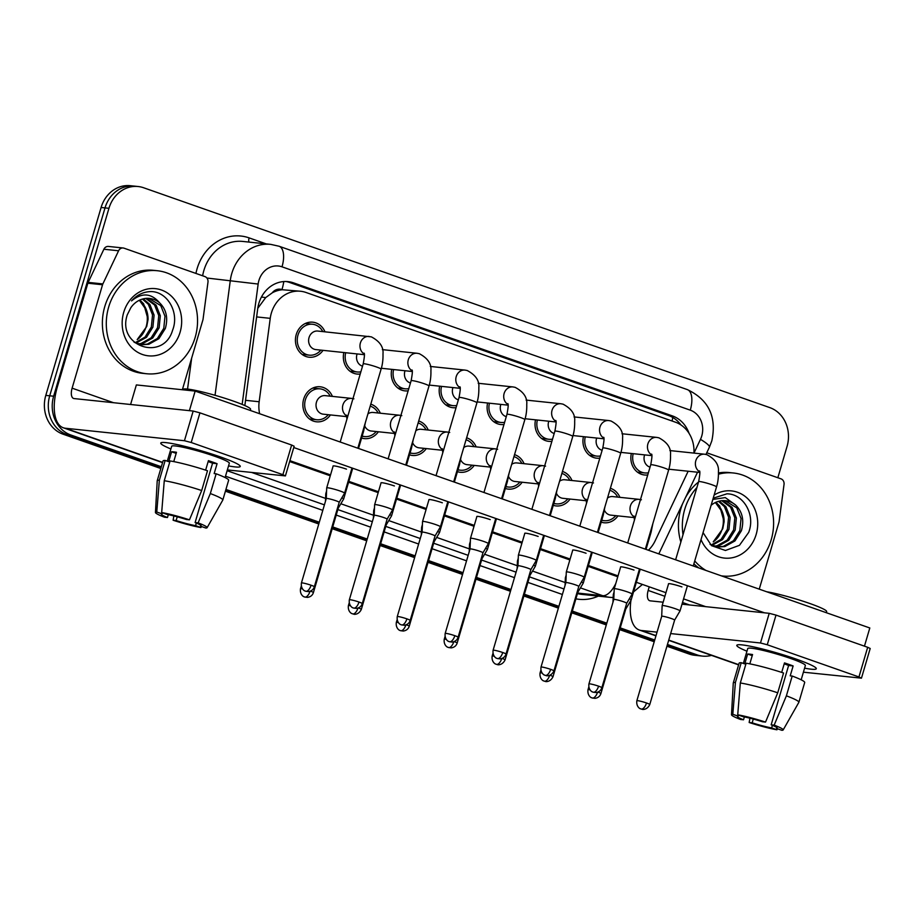 <?xml version="1.0" encoding="UTF-8"?>
<svg xmlns="http://www.w3.org/2000/svg" width="916" height="916" viewBox="0 0 916 916"><rect width="100%" height="100%" fill="white"/><g stroke="black" fill="none" stroke-linecap="round" stroke-linejoin="round"><path stroke-width="1.37" d="M330.458 414.937A17.61 15.492 -84 0 1 316.524 421.807A17.61 15.492 -84 0 1 303.665 399.136A17.61 15.492 -84 0 1 320.199 386.781A17.61 15.492 -84 0 1 332.405 396.399M378.377 431.757A17.61 15.492 -84 0 1 364.442 438.627A17.61 15.492 -84 0 1 361.591 438.02M426.295 448.588A17.61 15.492 -84 0 1 412.36 455.458A17.61 15.492 -84 0 1 409.509 454.84M474.213 465.408A17.61 15.492 -84 0 1 460.279 472.278A17.61 15.492 -84 0 1 457.428 471.671M522.131 482.24A17.61 15.492 -84 0 1 508.197 489.11A17.61 15.492 -84 0 1 505.346 488.491M570.05 499.06A17.61 15.492 -84 0 1 556.115 505.93A17.61 15.492 -84 0 1 553.264 505.323M617.968 515.88A17.61 15.492 -84 0 1 604.033 522.761A17.61 15.492 -84 0 1 601.182 522.143M323.039 350.347A17.61 15.492 -84 0 1 309.104 357.217A17.61 15.492 -84 0 1 296.234 334.546A17.61 15.492 -84 0 1 312.78 322.192A17.61 15.492 -84 0 1 324.985 331.81M360.228 374.003A17.61 15.492 -84 0 1 357.022 374.049A17.61 15.492 -84 0 1 343.844 352.534M408.147 390.834A17.61 15.492 -84 0 1 404.941 390.869A17.61 15.492 -84 0 1 391.762 369.354M456.065 407.654A17.61 15.492 -84 0 1 452.859 407.7A17.61 15.492 -84 0 1 439.68 386.186M503.983 424.474A17.61 15.492 -84 0 1 500.777 424.52A17.61 15.492 -84 0 1 487.598 403.006M551.901 441.306A17.61 15.492 -84 0 1 548.695 441.34A17.61 15.492 -84 0 1 535.516 419.837M599.82 458.126A17.61 15.492 -84 0 1 596.614 458.172A17.61 15.492 -84 0 1 583.435 436.657M647.738 474.957A17.61 15.492 -84 0 1 644.532 474.992A17.61 15.492 -84 0 1 631.353 453.477M272.235 292.834A31.075 27.331 -84 0 1 282.437 289.754L281.979 289.593A10.362 9.114 96 0 0 272.235 292.834L265.686 297.608L257.774 308.326M693.939 453.099A31.075 27.331 96 0 0 675.355 422.161L306.047 292.49A31.075 27.331 96 0 0 300.562 291.254L282.437 289.754M648.391 550.23A31.075 27.331 96 0 0 655.169 540.784L688.156 471.236M300.562 291.254A31.075 27.331 96 0 0 270.243 318.344L259.159 401.746A31.075 27.331 96 0 0 259.64 413.734M562.458 471.454A17.61 15.492 -84 0 1 571.996 480.522M514.54 454.634A17.61 15.492 -84 0 1 524.078 463.691M466.622 437.802A17.61 15.492 -84 0 1 476.16 446.871M418.704 420.982A17.61 15.492 -84 0 1 428.241 430.039M370.785 404.162A17.61 15.492 -84 0 1 380.323 413.219M610.377 488.285A17.61 15.492 -84 0 1 619.914 497.342M161.342 466.759L70.853 434.997A31.075 27.331 -84 0 1 53.643 396.216L108.947 208.31L105.019 207.898A31.075 27.331 -84 0 1 134.217 186.108A31.075 27.331 -84 0 0 105.019 207.898L49.716 395.804L105.019 207.898L101.103 207.485A31.075 27.331 -84 0 1 130.29 185.696L138.133 186.52A31.075 27.331 -84 0 1 143.629 187.757L769.841 407.631A31.075 27.331 -84 0 1 787.062 446.413L777.844 477.74M70.853 434.997L66.937 434.585A31.075 27.331 -84 0 1 49.716 395.804A31.075 27.331 -84 0 0 66.937 434.585L161.079 467.641L66.937 434.585L63.021 434.173A31.075 27.331 -84 0 1 45.8 395.391L101.103 207.485M711.503 655.375A31.075 27.331 -84 0 1 702.572 656.108A31.075 27.331 -84 0 1 697.076 654.871L693.16 654.459L667.192 645.345L693.16 654.459A31.075 27.331 -84 0 0 698.645 655.696A31.075 27.331 -84 0 1 693.16 654.459L689.233 654.047L666.928 646.215M654.471 640.879L619.972 628.765L654.471 640.879M606.552 624.048L572.053 611.934L606.552 624.048M558.634 607.228L524.135 595.114L558.634 607.228M510.716 590.396L476.217 578.294L510.716 590.396M462.798 573.576L428.299 561.462L462.798 573.576M414.879 556.756L380.38 544.642L414.879 556.756M366.961 539.925L332.462 527.811L366.961 539.925M319.043 523.105L225.668 490.312L319.043 523.105M702.572 656.108L694.729 655.284A31.075 27.331 -84 0 1 689.233 654.047M654.207 641.75L619.72 629.635M606.289 624.93L571.802 612.815M558.371 608.098L523.883 595.984M510.452 591.278L475.965 579.164M462.534 574.447L428.047 562.344M414.616 557.626L380.129 545.512M366.698 540.806L332.21 528.692M318.779 523.975L225.416 491.194M160.827 468.511L63.021 434.173M689.118 433.474A31.075 27.331 96 0 0 672.355 415.887L293.521 282.861A31.075 27.331 96 0 0 288.036 281.636A31.075 27.331 96 0 0 257.717 308.715L244.847 405.559M286.067 281.51A31.075 27.331 -84 0 1 289.605 282.46L668.44 415.475A31.075 27.331 -84 0 1 681 424.99M108.947 208.31A31.075 27.331 -84 0 1 138.133 186.52M697.076 654.871L667.443 644.463M654.722 639.998L620.235 627.884M606.804 623.178L572.317 611.064M558.886 606.346L524.399 594.244M510.968 589.526L476.48 577.412M463.049 572.706L428.562 560.592M415.131 555.875L380.644 543.76M367.213 539.055L332.726 526.94M319.295 522.223L225.931 489.442M644.624 454.874A9.32 8.198 96 0 0 644.463 455.366A9.32 8.198 96 0 0 650.039 467.126M663.287 605.579A9.32 0.905 -163.6 0 0 662.131 605.671A9.32 0.905 -163.6 0 0 662.131 605.694L661.696 616.308A6.733 0.653 -163.6 0 0 661.696 616.308A6.733 0.653 -163.6 0 1 662.543 616.228A6.733 0.653 -163.6 0 1 671.348 618.529A6.733 0.653 -163.6 0 1 674.623 620.098A6.733 0.653 -163.6 0 1 674.611 620.109L680.004 610.961A9.32 0.905 -163.6 0 0 680.015 610.938A9.32 0.905 -163.6 0 0 675.481 608.774A9.32 0.905 -163.6 0 0 663.287 605.579M633.185 453.672A15.538 13.671 96 0 0 644.75 472.931A15.538 13.671 96 0 0 648.379 472.77M617.716 497.113A15.538 13.671 96 0 0 609.793 490.266M634.284 516.922A9.32 8.198 96 0 1 630.426 505.895A9.32 8.198 96 0 1 639.185 499.357L612.724 496.587A9.32 8.198 96 0 0 607.514 498.018M613.983 594.518A9.32 0.905 -163.6 0 0 613.285 594.656A9.32 0.905 -163.6 0 0 613.273 594.679L614.086 591.908M601.766 520.162A15.538 13.671 96 0 0 604.251 520.7A15.538 13.671 96 0 0 615.77 515.651M604.423 510.269A9.32 8.198 96 0 0 610.777 515.135L634.387 517.609M640.215 569.18L631.17 599.911A9.32 0.905 -163.6 0 0 631.17 599.911A9.32 0.905 -163.6 0 0 629.349 598.789M597.919 692.072A6.733 0.653 -163.6 0 1 600.919 693.538L625.765 609.071A6.733 0.653 -163.6 0 0 625.765 609.071A6.733 0.653 -163.6 0 0 625.136 608.579M596.705 438.043A9.32 8.198 96 0 0 596.545 438.535A9.32 8.198 96 0 0 602.121 450.306M639.505 568.939L632.097 594.118A9.32 0.905 -163.6 0 0 632.097 594.118A9.32 0.905 -163.6 0 0 627.563 591.942A9.32 0.905 -163.6 0 0 615.369 588.748A9.32 0.905 -163.6 0 0 614.212 588.851A9.32 0.905 -163.6 0 0 614.212 588.873L620.682 566.867M601.846 687.733C600.953 690.469 598.972 692.072 595.915 692.542L593.156 692.187A6.733 3.137 109.3 0 0 593.499 692.256A6.733 3.137 -70.7 0 0 598.572 686.164A6.733 0.653 -163.6 0 1 601.846 687.733L626.704 603.278A6.733 0.653 -163.6 0 0 626.704 603.278A6.733 0.653 -163.6 0 0 623.43 601.709A6.733 0.653 -163.6 0 0 614.625 599.396A6.733 0.653 -163.6 0 0 613.789 599.476A6.733 0.653 -163.6 0 0 613.777 599.488L614.212 588.873M585.267 436.852A15.538 13.671 96 0 0 596.831 456.111A15.538 13.671 96 0 0 600.461 455.939M548.787 421.223A9.32 8.198 96 0 0 548.627 421.715A9.32 8.198 96 0 0 554.203 433.486M591.587 552.108L584.179 577.286A9.32 0.905 -163.6 0 0 584.179 577.286A9.32 0.905 -163.6 0 0 579.645 575.122A9.32 0.905 -163.6 0 0 567.451 571.928A9.32 0.905 -163.6 0 0 566.294 572.031A9.32 0.905 -163.6 0 0 566.294 572.053L572.763 550.047M553.928 670.901C551.077 676.97 545.592 675.745 546.612 675.687L545.238 675.355A6.733 3.137 109.3 0 0 545.581 675.435A6.733 3.137 -70.7 0 0 550.653 669.344A6.733 0.653 -163.6 0 1 553.928 670.901L578.786 586.446A6.733 0.653 -163.6 0 0 578.786 586.446A6.733 0.653 -163.6 0 0 575.511 584.877A6.733 0.653 -163.6 0 0 566.706 582.576A6.733 0.653 -163.6 0 0 565.87 582.645A6.733 0.653 -163.6 0 0 565.859 582.668M537.349 420.02A15.538 13.671 96 0 0 548.913 439.279A15.538 13.671 96 0 0 552.543 439.119M500.869 404.403A9.32 8.198 96 0 0 500.709 404.895A9.32 8.198 96 0 0 506.285 416.654M543.669 535.288L536.261 560.466A9.32 0.905 -163.6 0 0 536.261 560.466A9.32 0.905 -163.6 0 0 531.727 558.291A9.32 0.905 -163.6 0 0 519.532 555.096A9.32 0.905 -163.6 0 0 518.376 555.199A9.32 0.905 -163.6 0 0 518.376 555.222L524.845 533.215M506.01 654.081C505.117 656.818 503.136 658.421 500.079 658.89L497.319 658.535A6.733 3.137 109.3 0 0 497.663 658.604A6.733 3.137 -70.7 0 0 502.735 652.513A6.733 0.653 -163.6 0 1 506.01 654.081L530.868 569.626A6.733 0.653 -163.6 0 0 530.868 569.626A6.733 0.653 -163.6 0 0 527.593 568.057A6.733 0.653 -163.6 0 0 518.788 565.745A6.733 0.653 -163.6 0 0 517.952 565.825A6.733 0.653 -163.6 0 0 517.941 565.836M489.43 403.2A15.538 13.671 96 0 0 500.995 422.459A15.538 13.671 96 0 0 504.624 422.287M452.951 387.571A9.32 8.198 96 0 0 452.79 388.063A9.32 8.198 96 0 0 458.366 399.834M495.751 518.456L488.343 543.646A9.32 0.905 -163.6 0 0 488.343 543.646A9.32 0.905 -163.6 0 0 483.808 541.471A9.32 0.905 -163.6 0 0 471.614 538.276A9.32 0.905 -163.6 0 0 470.458 538.379A9.32 0.905 -163.6 0 0 470.458 538.402L476.927 516.395M458.092 637.261C457.199 639.998 455.218 641.601 452.16 642.07L449.401 641.704A6.733 3.137 109.3 0 0 449.745 641.784A6.733 3.137 -70.7 0 0 454.817 635.693A6.733 0.653 -163.6 0 1 458.092 637.261L482.95 552.795A6.733 0.653 -163.6 0 0 482.95 552.795A6.733 0.653 -163.6 0 0 479.675 551.237A6.733 0.653 -163.6 0 0 470.87 548.924A6.733 0.653 -163.6 0 0 470.034 548.993A6.733 0.653 -163.6 0 0 470.022 549.016L470.458 538.402M441.512 386.38A15.538 13.671 96 0 0 453.077 405.639A15.538 13.671 96 0 0 456.706 405.467M569.798 480.282A15.538 13.671 96 0 0 561.874 473.435M586.366 500.102A9.32 8.198 96 0 1 582.507 489.075A9.32 8.198 96 0 1 591.267 482.537L564.806 479.766A9.32 8.198 96 0 0 559.596 481.198M566.065 577.687A9.32 0.905 -163.6 0 0 565.367 577.824A9.32 0.905 -163.6 0 0 565.355 577.847L566.168 575.088M553.848 503.342A15.538 13.671 96 0 0 556.333 503.869A15.538 13.671 96 0 0 567.863 498.831M556.504 493.449A9.32 8.198 96 0 0 562.859 498.304L586.469 500.777M592.297 552.359L583.252 583.091A9.32 0.905 -163.6 0 0 583.252 583.091A9.32 0.905 -163.6 0 0 581.431 581.969M550.001 675.241A6.733 0.653 -163.6 0 1 553.001 676.706L577.847 592.251A6.733 0.653 -163.6 0 0 577.847 592.251A6.733 0.653 -163.6 0 0 577.217 591.747M521.88 463.462A15.538 13.671 96 0 0 513.956 456.615M538.448 483.282A9.32 8.198 96 0 1 534.589 472.255A9.32 8.198 96 0 1 543.348 465.717L516.887 462.935A9.32 8.198 96 0 0 511.678 464.366M518.147 560.867A9.32 0.905 -163.6 0 0 517.448 561.004A9.32 0.905 -163.6 0 0 517.437 561.027L517.139 568.584M505.93 486.51A15.538 13.671 96 0 0 508.414 487.049A15.538 13.671 96 0 0 519.945 482.011M508.586 476.618A9.32 8.198 96 0 0 514.941 481.484L538.551 483.957M544.379 535.528L535.333 566.271A9.32 0.905 -163.6 0 0 535.333 566.271A9.32 0.905 -163.6 0 0 533.513 565.138M502.082 658.421A6.733 0.653 -163.6 0 1 505.082 659.886L529.929 575.431A6.733 0.653 -163.6 0 0 529.929 575.431A6.733 0.653 -163.6 0 0 529.311 574.927M473.961 446.642A15.538 13.671 96 0 0 466.038 439.783M490.529 466.45A9.32 8.198 96 0 1 486.671 455.424A9.32 8.198 96 0 1 495.43 448.886L468.969 446.115A9.32 8.198 96 0 0 463.759 447.546M470.229 544.047A9.32 0.905 -163.6 0 0 469.53 544.173A9.32 0.905 -163.6 0 0 469.519 544.196L469.221 551.753M458.011 469.69A15.538 13.671 96 0 0 460.496 470.217A15.538 13.671 96 0 0 472.026 465.179M460.668 459.798A9.32 8.198 96 0 0 467.023 464.652L490.632 467.137M454.164 641.589A6.733 0.653 -163.6 0 1 457.164 643.055L482.022 558.6A6.733 0.653 -163.6 0 1 482.011 558.611L487.404 549.463A9.32 0.905 -163.6 0 0 487.415 549.44A9.32 0.905 -163.6 0 0 485.595 548.318M482.022 558.6A6.733 0.653 -163.6 0 0 481.392 558.107M683.015 534.704A51.788 45.56 -84 0 1 684.733 509.307A51.788 45.56 -84 0 1 696.881 487.587M718.487 474.202A51.788 45.56 -84 0 1 733.384 472.988A51.788 45.56 -84 0 1 771.226 539.684A51.788 45.56 -84 0 1 722.575 576.004A51.788 45.56 -84 0 1 721.396 575.866M680.863 542.043A51.788 45.56 -84 0 1 680.806 508.907A51.788 45.56 -84 0 1 682.66 503.582M685.5 497.606A51.788 45.56 -84 0 1 698.53 481.999M718.476 472.931A51.788 45.56 -84 0 1 729.457 472.576L733.384 472.988M715.419 502.506A23.415 20.599 -84 0 1 724.109 521.754L722.77 528.772L713.232 541.871C717.457 538.894 720.468 534.555 722.255 528.864C724.029 522.418 723.663 516.292 721.144 510.498L715.785 503.09M717.285 546.909L723.342 546.383L733.418 540.761L739.853 530.559L741.044 518.513L736.808 507.876L725.003 500.651M710.072 544.402L718.064 547.001L724.888 546.543L734.976 540.921L741.41 530.719C744.33 520.196 742.372 511.609 735.548 504.979L725.289 497.594L712.831 499.449M714.217 546.211L717.113 545.73L727.201 540.108L733.624 529.906L734.815 517.861L730.59 507.224L721.762 500.686M714.984 546.428L718.671 545.89L728.758 540.268L735.182 530.066L736.372 518.021L732.136 507.384L722.587 500.628M711.182 544.997L721.098 539.341L727.407 529.253L728.598 517.208L724.361 506.571L718.465 501.338M711.938 545.352L722.529 539.616L728.964 529.414L730.144 517.368L725.919 506.731L719.3 501.109M724.109 521.754L719.701 506.079L715.946 502.266M714.114 495.075A33.778 29.713 -84 0 1 747.273 498.235A33.778 29.713 -84 0 1 756.181 534.394A33.778 29.713 -84 0 1 729.651 558.119A33.778 29.713 -84 0 1 701.015 539.581M703.064 532.608L711.537 545.673L725.449 550.482L739.452 545.329L748.67 532.425C755.734 514.586 743.254 493.678 726.88 493.839L713.198 498.201M711.102 505.311A23.415 20.599 -84 0 1 725.518 500.697A23.415 20.599 -84 0 1 735.548 504.979M698.839 567.943A51.788 45.56 -84 0 1 693.893 563.798M705.915 570.428A51.788 45.56 -84 0 1 694.74 560.924M108.672 307.055A51.788 45.56 -84 0 1 157.323 270.724A51.788 45.56 -84 0 1 195.165 337.42A51.788 45.56 -84 0 1 146.526 373.739A51.788 45.56 -84 0 1 108.672 307.055M146.526 373.739L142.598 373.339A51.788 45.56 -84 0 1 104.756 306.642A51.788 45.56 -84 0 1 153.407 270.312L157.323 270.724M139.369 300.242A23.415 20.599 -84 0 1 148.049 319.489L146.72 326.508L137.182 339.618C141.407 336.63 144.407 332.29 146.205 326.6C147.98 320.153 147.602 314.028 145.083 308.245L139.736 300.826M141.236 344.645L147.281 344.118L157.369 338.496L163.792 328.294L164.983 316.249L160.758 305.612L148.942 298.387M134.011 342.137L142.014 344.737L148.839 344.279L158.926 338.668L165.349 328.455C168.269 317.932 166.323 309.356 159.499 302.727C151.209 293.051 141.888 292.444 131.538 300.895C136.931 294.906 143.354 291.792 150.819 291.574C167.193 291.414 179.685 312.333 172.609 330.172C163.54 361.957 116.447 346.534 127.313 314.749L130.805 307.765A23.415 20.599 -84 0 1 149.468 298.433A23.415 20.599 -84 0 1 159.499 302.727M138.156 343.947L141.064 343.466L151.14 337.844L157.575 327.642L158.766 315.596L154.529 304.959L145.713 298.433M138.923 344.164L142.621 343.626L152.697 338.015L159.132 327.802L160.311 315.768L156.086 305.12L146.526 298.364M135.133 342.733L145.049 337.077L151.346 326.989L152.537 314.944L148.312 304.307L142.415 299.074M135.889 343.088L146.48 337.363L152.903 327.149L154.094 315.115L149.869 304.467L143.251 298.856M148.049 319.489L143.64 303.814L139.896 300.001M180.12 332.142A33.778 29.713 -84 0 1 142.427 354.481A33.778 29.713 -84 0 1 123.717 312.333A33.778 29.713 -84 0 1 161.411 289.994A33.778 29.713 -84 0 1 180.12 332.142M796.153 659.085A41.438 4.03 16.4 0 1 815.916 667.901A41.438 4.03 16.4 0 1 804.592 668.176A41.438 4.03 16.4 0 0 816.305 668.726A41.438 4.03 16.4 0 0 796.153 659.085A41.438 4.03 16.4 0 0 737.575 644.841A41.438 4.03 16.4 0 0 746.952 651.207A41.438 4.03 16.4 0 1 736.808 645.333A41.438 4.03 16.4 0 1 796.153 659.085M706.751 452.779L780.982 478.839A5.175 4.557 96 0 1 784.039 484.427L779.127 521.364A5.175 4.557 96 0 1 778.943 522.246L759.25 589.16M630.964 600.266A41.438 19.293 -70.7 0 0 639.345 630.036A41.438 19.293 -70.7 0 0 641.429 630.506L657.035 632.143M803.401 672.195L861.464 678.161L858.945 676.958L867.681 647.291L870.2 648.494L861.464 678.161M767.264 644.761L760.486 642.986L769.222 613.319L776.001 615.094L767.264 644.761L858.945 676.958M670.661 633.574L760.486 642.986M776.001 615.094L867.681 647.291M769.222 613.319L682.008 604.171M663.15 602.201L650.154 600.839A10.362 4.82 109.3 0 1 649.639 600.713A10.362 4.82 109.3 0 1 648.173 590.431L649.226 586.824M658.913 553.928L659.119 553.23M220.103 456.821A41.438 4.03 16.4 0 1 239.866 465.637A41.438 4.03 16.4 0 1 228.531 465.912A41.438 4.03 16.4 0 0 240.244 466.462A41.438 4.03 16.4 0 0 220.103 456.821A41.438 4.03 16.4 0 0 161.514 442.588A41.438 4.03 16.4 0 0 170.903 448.955A41.438 4.03 16.4 0 1 160.758 443.069A41.438 4.03 16.4 0 1 220.103 456.821M102.867 283.926A5.175 4.557 96 0 0 102.546 284.762L87.856 283.216A5.175 4.557 -84 0 1 88.165 282.38L102.867 283.926L118.588 250.778A5.175 4.557 96 0 1 123.133 247.984A5.175 4.557 96 0 1 124.049 248.19L204.921 276.586A5.175 4.557 96 0 1 207.978 282.162L203.066 319.111A5.175 4.557 96 0 1 202.883 319.993L182.353 389.747M87.856 283.216L57.41 386.632A41.438 19.293 -70.7 0 0 63.284 427.772A41.438 19.293 -70.7 0 0 65.368 428.241L184.437 440.733L193.173 411.055L74.104 398.575A10.362 4.82 109.3 0 1 73.578 398.46A10.362 4.82 109.3 0 1 72.112 388.166L102.546 284.762M88.165 282.38L103.886 249.232A5.175 4.557 -84 0 1 108.431 246.438L123.133 247.984M227.351 469.931L285.414 475.908L282.895 474.694L291.632 445.027L294.15 446.229L285.414 475.908M193.173 411.055L199.94 412.841L191.215 442.508L282.895 474.694M191.215 442.508L184.437 440.733M199.94 412.841L291.632 445.027M333.103 466.164A9.32 0.905 16.4 0 1 333.046 466.015A9.32 0.905 16.4 0 1 346.397 469.106A9.32 0.905 16.4 0 1 346.488 469.141M381.022 482.984A9.32 0.905 16.4 0 1 380.964 482.835A9.32 0.905 16.4 0 1 394.315 485.938A9.32 0.905 16.4 0 1 394.407 485.961M476.858 516.635A9.32 0.905 16.4 0 1 476.801 516.487A9.32 0.905 16.4 0 1 490.152 519.59A9.32 0.905 16.4 0 1 490.243 519.612M524.776 533.467A9.32 0.905 16.4 0 1 524.719 533.318A9.32 0.905 16.4 0 1 538.07 536.41A9.32 0.905 16.4 0 1 538.161 536.444M572.695 550.287A9.32 0.905 16.4 0 1 572.637 550.138A9.32 0.905 16.4 0 1 585.988 553.23A9.32 0.905 16.4 0 1 586.08 553.264M620.613 567.107A9.32 0.905 16.4 0 1 620.556 566.958A9.32 0.905 16.4 0 1 633.906 570.061A9.32 0.905 16.4 0 1 633.998 570.084M428.94 499.815A9.32 0.905 16.4 0 1 428.883 499.667A9.32 0.905 16.4 0 1 442.233 502.758A9.32 0.905 16.4 0 1 442.325 502.792M668.531 583.939A9.32 0.905 16.4 0 1 668.474 583.79A9.32 0.905 16.4 0 1 681.825 586.881A9.32 0.905 16.4 0 1 681.916 586.916M130.587 404.494L136.358 384.926L195.154 391.086L869.811 627.975L864.452 646.158M293.761 447.535L764.517 612.827M705.721 606.667L683.565 598.881M665.943 592.698L636.345 582.301M618.025 575.878L588.427 565.481M570.107 559.046L540.509 548.65M522.2 542.226L492.59 531.83M474.282 525.395L444.672 515.01M426.364 508.575L396.754 498.178M378.445 491.743L348.836 481.358M330.527 474.923L289.903 460.656M195.154 391.086L189.394 410.666M784.199 663.848A20.713 2.015 -163.6 0 1 784.611 663.986A20.713 2.015 -163.6 0 1 788.619 665.474L771.158 724.819A20.713 2.015 16.4 0 1 777.215 728.151A20.713 2.015 16.4 0 1 776.539 728.438L776.802 727.544M772.406 725.323L771.65 727.922A20.713 2.015 16.4 0 1 752.185 722.827L753.284 719.06M781.692 672.401L784.485 662.909A30.033 2.92 16.4 0 1 789.019 664.455A30.033 2.92 16.4 0 1 793.13 665.943L790.222 675.836L792.203 676.042A34.178 3.321 16.4 0 1 804.695 682.5L798.867 702.286A34.178 3.321 16.4 0 1 798.844 702.354L783.157 729.96A26.93 2.622 16.4 0 1 781.863 730.304L776.539 728.438M743.357 663.436L747.742 648.551A30.033 2.92 16.4 0 1 790.76 658.524A30.033 2.92 16.4 0 1 805.37 665.508L801.168 679.809M749.815 663.86L752.551 654.539A30.033 2.92 16.4 0 0 747.651 654.035L744.742 663.917L741.239 662.692L735.411 682.466L732.823 714.297L738.147 716.163L738.468 715.064M766.681 591.759A35.22 3.424 16.4 0 1 809.515 603.392A35.22 3.424 16.4 0 1 826.644 611.59L826.312 612.701M744.376 716.93L743.529 719.781L740.517 719.472A26.93 2.622 16.4 0 1 731.495 714.755L733.269 683.061A34.178 3.321 16.4 0 1 733.281 682.981L739.109 663.195A34.178 3.321 16.4 0 1 741.239 662.692M746.139 663.207A34.178 3.321 16.4 0 1 783.558 673.008L777.73 692.794L765.524 722.094L762.513 721.774A20.713 2.015 16.4 0 0 743.048 716.678L737.723 714.812L740.311 682.981L746.139 663.207M733.281 682.981A34.178 3.321 16.4 0 1 735.411 682.466M740.311 682.981A34.178 3.321 16.4 0 1 777.73 692.794M749.918 718.19L749.162 722.506L752.185 722.827M771.65 727.922L776.963 729.789L777.512 728.781M776.963 729.789A26.93 2.622 16.4 0 1 749.162 722.506M731.495 714.755A26.93 2.622 16.4 0 1 732.823 714.297M737.723 714.812A26.93 2.622 16.4 0 1 765.524 722.094M743.529 719.781A20.713 2.015 16.4 0 1 737.472 716.449A20.713 2.015 16.4 0 1 738.147 716.163M771.158 724.819L774.169 725.128L786.386 695.828L792.203 676.042M786.386 695.828A34.178 3.321 16.4 0 1 798.867 702.286M774.169 725.128A26.93 2.622 16.4 0 1 783.157 729.96M788.619 665.474L793.13 665.943M747.651 654.035L752.231 655.638M208.15 461.584A20.713 2.015 -163.6 0 1 208.55 461.733A20.713 2.015 -163.6 0 1 212.569 463.21L195.108 522.555A20.713 2.015 16.4 0 1 201.165 525.887A20.713 2.015 16.4 0 1 200.489 526.173L200.753 525.28M196.356 523.059L195.589 525.658A20.713 2.015 16.4 0 1 176.124 520.563L177.235 516.807M205.631 470.137L208.424 460.645A30.033 2.92 16.4 0 1 212.959 462.191A30.033 2.92 16.4 0 1 217.081 463.691L214.161 473.572L216.153 473.79A34.178 3.321 16.4 0 1 228.634 480.247L222.817 500.022A34.178 3.321 16.4 0 1 222.783 500.09L207.096 527.696A26.93 2.622 16.4 0 1 205.814 528.04L200.489 526.173M167.307 461.172L171.681 446.287A30.033 2.92 16.4 0 1 214.71 456.26A30.033 2.92 16.4 0 1 229.321 463.244L225.107 477.545M173.754 461.595L176.49 452.286A30.033 2.92 16.4 0 0 171.601 451.771L168.681 461.664L165.178 460.427L159.361 480.202L156.773 512.033L162.086 513.899L162.407 512.811M182.902 389.804L183.017 389.437A35.22 3.424 16.4 0 1 233.454 401.128A35.22 3.424 16.4 0 1 250.583 409.326L250.263 410.437M168.315 514.666L167.479 517.529L164.468 517.208A26.93 2.622 16.4 0 1 155.445 512.491L157.22 480.797A34.178 3.321 16.4 0 1 157.231 480.717L163.048 460.943A34.178 3.321 16.4 0 1 165.178 460.427M170.078 460.943A34.178 3.321 16.4 0 1 207.497 470.744L201.68 490.529L189.463 519.83L186.452 519.521A20.713 2.015 16.4 0 0 166.987 514.414L161.674 512.548L164.262 480.717L170.078 460.943M157.231 480.717A34.178 3.321 16.4 0 1 159.361 480.202M164.262 480.717A34.178 3.321 16.4 0 1 201.68 490.529M173.868 515.926L173.113 520.242L176.124 520.563M195.589 525.658L200.913 527.536L201.463 526.517M200.913 527.536A26.93 2.622 16.4 0 1 173.113 520.242M155.445 512.491A26.93 2.622 16.4 0 1 156.773 512.033M161.674 512.548A26.93 2.622 16.4 0 1 189.463 519.83M167.479 517.529A20.713 2.015 16.4 0 1 161.411 514.185A20.713 2.015 16.4 0 1 162.086 513.899M195.108 522.555L198.119 522.864L210.325 493.564L216.153 473.79M210.325 493.564A34.178 3.321 16.4 0 1 222.817 500.022M198.119 522.864A26.93 2.622 16.4 0 1 207.096 527.696M212.569 463.21L217.081 463.691M171.601 451.771L176.17 453.374M405.032 370.751A9.32 8.198 96 0 0 404.872 371.243A9.32 8.198 96 0 0 410.448 383.002M447.832 501.636L440.424 526.815A9.32 0.905 -163.6 0 0 440.424 526.815A9.32 0.905 -163.6 0 0 435.89 524.65A9.32 0.905 -163.6 0 0 423.696 521.456A9.32 0.905 -163.6 0 0 422.539 521.548A9.32 0.905 -163.6 0 0 422.539 521.57L429.009 499.564M410.173 620.43C409.28 623.178 407.299 624.781 404.242 625.239L401.483 624.884A6.733 3.137 109.3 0 0 401.826 624.964A6.733 3.137 -70.7 0 0 406.899 618.861A6.733 0.653 -163.6 0 1 410.173 620.43L435.031 535.975A6.733 0.653 -163.6 0 0 435.031 535.975A6.733 0.653 -163.6 0 0 431.757 534.406A6.733 0.653 -163.6 0 0 422.952 532.104A6.733 0.653 -163.6 0 0 422.116 532.173A6.733 0.653 -163.6 0 0 422.104 532.185L422.539 521.57M393.594 369.549A15.538 13.671 96 0 0 405.158 388.808A15.538 13.671 96 0 0 408.788 388.636M357.114 353.92A9.32 8.198 96 0 0 356.954 354.412A9.32 8.198 96 0 0 362.53 366.182M375.778 504.624A9.32 0.905 -163.6 0 0 374.621 504.727A9.32 0.905 -163.6 0 0 374.621 504.75L374.197 515.353A6.733 0.653 -163.6 0 0 374.186 515.365A6.733 0.653 -163.6 0 1 375.033 515.273A6.733 0.653 -163.6 0 1 383.838 517.586A6.733 0.653 -163.6 0 1 387.113 519.154A6.733 0.653 -163.6 0 0 387.113 519.154L392.495 510.006A9.32 0.905 -163.6 0 0 392.506 509.994A9.32 0.905 -163.6 0 0 387.972 507.819A9.32 0.905 -163.6 0 0 375.778 504.624M345.675 352.729A15.538 13.671 96 0 0 357.24 371.988A15.538 13.671 96 0 0 360.87 371.816M322.787 331.581A15.538 13.671 96 0 0 312.562 324.253A15.538 13.671 96 0 0 297.963 335.153A15.538 13.671 96 0 0 309.322 355.156A15.538 13.671 96 0 0 320.84 350.118M364.007 353.152C364.797 353.267 364.522 356.851 363.205 363.881A9.32 0.905 -163.6 0 1 376.064 366.812A9.32 0.905 -163.6 0 1 376.556 366.984A9.32 0.905 -163.6 0 1 381.09 369.148C381.182 368.667 383.254 363.24 382.991 353.92C383.667 347.027 379.785 341.336 371.358 336.859L317.795 331.054A9.32 8.198 96 0 0 309.035 337.592A9.32 8.198 96 0 0 315.848 349.591L364.339 354.687M327.859 487.804A9.32 0.905 -163.6 0 0 326.703 487.907A9.32 0.905 -163.6 0 0 326.703 487.919L326.279 498.533A6.733 0.653 -163.6 0 0 326.279 498.544A6.733 0.653 -163.6 0 1 327.115 498.453A6.733 0.653 -163.6 0 1 335.92 500.754A6.733 0.653 -163.6 0 1 339.195 502.323A6.733 0.653 -163.6 0 0 339.195 502.323L344.576 493.186A9.32 0.905 -163.6 0 0 344.588 493.163A9.32 0.905 -163.6 0 0 340.054 490.999A9.32 0.905 -163.6 0 0 327.859 487.804M426.043 429.81A15.538 13.671 96 0 0 418.12 422.963M442.611 449.63A9.32 8.198 96 0 1 438.753 438.604A9.32 8.198 96 0 1 447.512 432.066L421.051 429.283A9.32 8.198 96 0 0 415.841 430.715M422.31 527.215A9.32 0.905 -163.6 0 0 421.612 527.353A9.32 0.905 -163.6 0 0 421.6 527.376L421.303 534.933M410.093 452.87A15.538 13.671 96 0 0 412.578 453.397A15.538 13.671 96 0 0 424.108 448.359M412.75 442.966A9.32 8.198 96 0 0 419.104 447.832L442.714 450.306M434.092 541.78L439.485 532.643A9.32 0.905 -163.6 0 0 439.497 532.62A9.32 0.905 -163.6 0 0 437.676 531.486M434.092 541.791A6.733 0.653 -163.6 0 0 434.104 541.78A6.733 0.653 -163.6 0 0 433.474 541.276M378.125 412.99A15.538 13.671 96 0 0 370.201 406.143M394.693 432.799A9.32 8.198 96 0 1 390.834 421.772A9.32 8.198 96 0 1 399.594 415.234L373.133 412.463A9.32 8.198 96 0 0 367.923 413.895M374.392 510.395A9.32 0.905 -163.6 0 0 373.694 510.533A9.32 0.905 -163.6 0 0 373.682 510.555L374.495 507.785M362.175 436.039A15.538 13.671 96 0 0 364.66 436.577A15.538 13.671 96 0 0 376.19 431.528M364.831 426.146A9.32 8.198 96 0 0 371.186 431.012L394.796 433.486M358.328 607.938A6.733 0.653 -163.6 0 1 361.328 609.415L386.186 524.948A6.733 0.653 -163.6 0 1 386.174 524.971L391.567 515.811A9.32 0.905 -163.6 0 0 391.579 515.788A9.32 0.905 -163.6 0 0 389.758 514.666M386.186 524.948A6.733 0.653 -163.6 0 0 385.556 524.456M330.207 396.159A15.538 13.671 96 0 0 319.982 388.842A15.538 13.671 96 0 0 305.394 399.742A15.538 13.671 96 0 0 316.741 419.746A15.538 13.671 96 0 0 328.272 414.708M346.775 415.978A9.32 8.198 96 0 1 342.916 404.952A9.32 8.198 96 0 1 351.675 398.414L325.214 395.643A9.32 8.198 96 0 0 316.455 402.181A9.32 8.198 96 0 0 323.268 414.181L346.878 416.654M326.474 493.564A9.32 0.905 -163.6 0 0 325.775 493.701A9.32 0.905 -163.6 0 0 325.764 493.724L326.577 490.965M352.706 468.236L343.66 498.968A9.32 0.905 -163.6 0 0 343.66 498.968A9.32 0.905 -163.6 0 0 341.84 497.835M343.649 498.991L338.256 508.14A6.733 0.653 -163.6 0 0 338.267 508.128A6.733 0.653 -163.6 0 0 337.638 507.624M261.449 297.024L265.686 297.608M672.104 421.017A31.075 14.473 -70.7 0 0 672.722 417.456M281.979 289.593A31.075 14.473 -70.7 0 0 283.788 281.555M245.545 400.315L259.159 401.746M256.629 316.913L270.243 318.344M45.8 395.391L53.643 396.216M668.44 415.475L672.355 415.887M693.962 453.099L700.477 439.359A20.713 18.228 96 0 0 701.748 436.016A20.713 18.228 96 0 0 690.275 410.162L282.014 266.819A20.713 18.228 96 0 0 258.896 280.525A20.713 18.228 96 0 0 258.152 284.052L242.156 404.414M700.477 439.359A20.713 3.664 25.4 0 1 709.396 447.214L711.824 440.848C716.873 416.837 708.709 399.754 687.332 389.598A20.713 9.641 109.3 0 1 690.275 410.162M215.042 395.311L230.305 280.479A41.438 36.445 -84 0 1 231.794 273.426A41.438 36.445 -84 0 1 270.712 244.366L242.786 241.435A41.438 36.445 96 0 0 203.867 270.495A41.438 36.445 96 0 0 202.642 275.785M206.913 278.029L258.152 284.052M195.944 273.426A46.613 41.002 -84 0 1 249.118 237.885L266.235 243.896M598.308 596.121A46.613 41.002 -84 0 1 575.912 598.835M562.378 594.484L527.891 582.37M514.46 577.653L479.973 565.55M466.542 560.832L432.054 548.718M418.623 544.012L384.136 531.898M370.705 527.181L336.218 515.078M322.787 510.361L225.508 476.205M577.458 593.591A41.438 36.445 96 0 0 582.072 594.415L609.999 597.347A41.438 36.445 -84 0 1 602.682 595.698L577.618 593.064M191.662 358.099L187.551 389.071M615.781 583.515A20.713 9.641 109.3 0 1 602.682 595.698L580.423 587.877M565.172 582.53L532.505 571.057M517.254 565.699L484.587 554.237M469.335 548.879L436.669 537.406M421.417 532.047L388.75 520.586M373.499 515.227L340.844 503.754M325.581 498.407L251.82 472.507M227.122 470.71L324.413 504.865M337.832 509.582L372.331 521.696M385.75 526.402L420.249 538.516M433.669 543.234L468.168 555.336M481.587 560.054L516.086 572.168M529.505 576.885L564.004 588.988M289.639 461.55L330.264 475.805M348.584 482.24L378.182 492.636M396.502 499.071L426.1 509.456M444.42 515.891L474.019 526.288M492.339 532.711L521.937 543.108M540.257 549.543L569.855 559.928M588.175 566.363L617.773 576.759M249.118 237.885A5.175 2.416 -70.7 0 0 248.98 242.087M687.332 389.598L279.082 246.244A20.713 9.641 109.3 0 1 282.014 266.819M289.605 282.46L293.521 282.861M646.49 702.984A6.733 3.137 -70.7 0 1 641.418 709.087A6.733 3.137 109.3 0 1 641.074 709.007L642.448 709.339C641.429 709.385 646.914 710.621 649.765 704.553A6.733 0.653 -163.6 0 0 646.49 702.984A6.733 0.653 -163.6 0 0 636.849 700.751L661.707 616.296M669.882 450.569L704.564 454.21A9.32 8.198 96 0 0 695.805 460.748A9.32 8.198 96 0 0 699.664 471.774M704.564 454.21L706.786 454.634C715.213 459.111 719.083 464.801 718.419 471.694C718.682 481.015 716.61 486.442 716.518 486.923A9.32 0.905 -163.6 0 0 711.984 484.759A9.32 0.905 -163.6 0 0 711.48 484.575A9.32 0.905 -163.6 0 0 698.633 481.656C699.95 474.614 700.213 471.042 699.435 470.927M597.564 692.198A6.733 3.137 -70.7 0 1 592.56 698.061A6.733 3.137 109.3 0 1 592.228 697.981L594.988 698.347C598.045 697.878 600.014 696.274 600.919 693.538M652.868 523.551L651.127 532.07A9.32 0.905 -163.6 0 0 650.52 531.52M589.973 689.84A6.733 0.653 -163.6 0 0 587.992 689.737L588.77 687.092M621.964 433.749L656.646 437.39A9.32 8.198 96 0 0 647.887 443.928A9.32 8.198 96 0 0 651.745 454.954M656.646 437.39L658.867 437.802C667.295 442.291 671.165 447.97 670.501 454.863C670.764 464.194 668.691 469.61 668.6 470.103A9.32 0.905 -163.6 0 0 664.066 467.927A9.32 0.905 -163.6 0 0 663.562 467.755A9.32 0.905 -163.6 0 0 650.715 464.836C652.032 457.794 652.295 454.221 651.516 454.107M598.572 686.164A6.733 0.653 -163.6 0 0 588.931 683.931L613.789 599.476M574.046 416.929L608.728 420.559A9.32 8.198 96 0 0 599.969 427.096A9.32 8.198 96 0 0 603.827 438.123M608.728 420.559L610.949 420.982C619.376 425.459 623.246 431.15 622.582 438.043C622.846 447.363 620.773 452.79 620.682 453.271A9.32 0.905 -163.6 0 0 616.147 451.107A9.32 0.905 -163.6 0 0 615.644 450.935A9.32 0.905 -163.6 0 0 602.797 448.004C604.113 440.974 604.377 437.39 603.598 437.275M550.653 669.344A6.733 0.653 -163.6 0 0 541.013 667.1L565.87 582.645L566.294 572.053M526.128 400.097L560.81 403.738A9.32 8.198 96 0 0 552.05 410.276A9.32 8.198 96 0 0 555.909 421.303M560.81 403.738L563.031 404.151C571.458 408.639 575.328 414.318 574.664 421.211C574.927 430.543 572.855 435.959 572.763 436.451A9.32 0.905 -163.6 0 0 568.229 434.276A9.32 0.905 -163.6 0 0 567.725 434.104A9.32 0.905 -163.6 0 0 554.878 431.184C556.195 424.142 556.459 420.57 555.68 420.455M502.735 652.513A6.733 0.653 -163.6 0 0 493.094 650.28L517.952 565.825L518.376 555.222M478.209 383.277L512.891 386.918A9.32 8.198 96 0 0 504.132 393.456A9.32 8.198 96 0 0 507.991 404.483M512.891 386.918L515.113 387.331C523.54 391.808 527.421 397.498 526.746 404.391C527.009 413.711 524.937 419.139 524.845 419.62A9.32 0.905 -163.6 0 0 520.311 417.456A9.32 0.905 -163.6 0 0 519.807 417.284A9.32 0.905 -163.6 0 0 506.96 414.364C508.277 407.322 508.54 403.738 507.762 403.624M454.817 635.693A6.733 0.653 -163.6 0 0 445.176 633.46L470.034 548.993M549.646 675.378A6.733 3.137 -70.7 0 1 544.642 681.241A6.733 3.137 109.3 0 1 544.31 681.16L545.684 681.481C544.665 681.538 550.138 682.775 553.001 676.706M604.949 506.72L603.22 515.25A9.32 0.905 -163.6 0 0 602.602 514.7M542.054 673.008A6.733 0.653 -163.6 0 0 540.074 672.905L540.852 670.272M501.728 658.547A6.733 3.137 -70.7 0 1 496.724 664.409A6.733 3.137 109.3 0 1 496.392 664.34L497.766 664.661C496.747 664.718 502.22 665.943 505.082 659.886M557.031 489.9L555.302 498.418A9.32 0.905 -163.6 0 0 554.684 497.869M494.136 656.188A6.733 0.653 -163.6 0 0 492.155 656.085L492.934 653.44M453.809 641.727A6.733 3.137 -70.7 0 1 448.806 647.589A6.733 3.137 109.3 0 1 448.474 647.509L451.233 647.875C454.29 647.406 456.26 645.803 457.164 643.055M509.113 473.08L507.384 481.598A9.32 0.905 -163.6 0 0 506.766 481.049M446.218 639.357A6.733 0.653 -163.6 0 0 444.237 639.253L445.016 636.62M641.429 630.506L656.016 635.624M668.737 640.089L738.685 664.65M648.173 590.431L664.89 596.305M682.5 602.488L689.576 604.972M65.368 428.241L162.624 462.385M72.112 388.166L113.515 402.708M118.588 250.778L103.886 249.232M430.291 366.446L464.973 370.087A9.32 8.198 96 0 0 456.214 376.625A9.32 8.198 96 0 0 460.072 387.651M464.973 370.087L467.194 370.499C475.622 374.988 479.503 380.678 478.828 387.571C479.091 396.891 477.018 402.319 476.927 402.8A9.32 0.905 -163.6 0 0 472.393 400.624A9.32 0.905 -163.6 0 0 471.889 400.452A9.32 0.905 -163.6 0 0 459.042 397.533C460.359 390.491 460.634 386.918 459.843 386.804M406.899 618.861A6.733 0.653 -163.6 0 0 397.258 616.628L422.116 532.173M358.98 602.041A6.733 3.137 -70.7 0 1 353.908 608.132A6.733 3.137 109.3 0 1 353.565 608.064L356.324 608.419C359.381 607.949 361.362 606.346 362.255 603.61A6.733 0.653 -163.6 0 0 358.98 602.041A6.733 0.653 -163.6 0 0 349.34 599.808L374.197 515.353M382.373 349.626L417.055 353.267A9.32 8.198 96 0 0 408.296 359.805A9.32 8.198 96 0 0 412.154 370.831M417.055 353.267L419.276 353.679C427.703 358.167 431.585 363.847 430.909 370.74C431.173 380.071 429.1 385.487 429.009 385.98A9.32 0.905 -163.6 0 0 424.474 383.804A9.32 0.905 -163.6 0 0 423.971 383.632A9.32 0.905 -163.6 0 0 411.124 380.713C412.44 373.671 412.715 370.098 411.925 369.984M311.062 585.221A6.733 3.137 -70.7 0 1 305.99 591.312A6.733 3.137 109.3 0 1 305.646 591.232L308.406 591.599C311.463 591.129 313.444 589.526 314.337 586.778A6.733 0.653 -163.6 0 0 311.062 585.221A6.733 0.653 -163.6 0 0 301.421 582.977L326.279 498.522M369.137 336.435A9.32 8.198 96 0 0 360.389 342.973A9.32 8.198 96 0 0 364.236 354M405.891 624.895A6.733 3.137 -70.7 0 1 400.887 630.758A6.733 3.137 109.3 0 1 400.555 630.689L403.315 631.044C406.372 630.574 408.341 628.971 409.246 626.235A6.733 0.653 -163.6 0 0 406.246 624.769M461.195 456.248L459.466 464.778A9.32 0.905 -163.6 0 0 458.847 464.229M398.3 622.537A6.733 0.653 -163.6 0 0 396.319 622.433L397.097 619.788M357.973 608.075A6.733 3.137 -70.7 0 1 352.969 613.938A6.733 3.137 109.3 0 1 352.637 613.857L354.011 614.189C352.992 614.247 358.465 615.472 361.328 609.415M413.276 439.428L411.547 447.947A9.32 0.905 -163.6 0 0 410.929 447.397M350.381 605.716A6.733 0.653 -163.6 0 0 348.401 605.602L349.179 602.968M310.055 591.255A6.733 3.137 -70.7 0 1 305.051 597.118A6.733 3.137 109.3 0 1 304.719 597.037L307.478 597.392C310.535 596.934 312.505 595.331 313.409 592.583A6.733 0.653 -163.6 0 0 310.41 591.118M365.358 422.597L363.629 431.127A9.32 0.905 -163.6 0 0 363.011 430.577M302.463 588.885A6.733 0.653 -163.6 0 0 300.482 588.782L301.261 586.148M609.999 597.347L613.159 597.541M633.517 591.931L642.437 584.442M279.082 246.244L270.712 244.366M658.81 553.882L697.534 472.221M705.973 454.428L709.396 447.214M698.633 481.656L675.63 559.79M668.6 583.698L662.131 605.671M644.75 472.931L637.49 472.175M668.852 469.21L699.767 472.45M716.518 486.923L693.252 565.985M687.424 585.759L680.015 610.938M649.765 704.553L674.623 620.098M636.849 700.751C635.956 707.255 641.017 709.236 640.204 708.629L641.074 709.007M612.976 602.224L613.273 594.679M604.251 520.7L601.686 520.425M634.445 520.105L634.044 516.074M639.185 499.357L641.406 499.781M651.127 532.07L646.032 549.405M625.765 609.083L631.158 599.934M587.992 689.737C587.11 696.229 592.16 698.21 591.358 697.603L592.228 697.981M650.715 464.836L627.712 542.97M596.831 456.111L589.572 455.344M620.933 452.39L651.848 455.63M668.6 470.103L645.333 549.153M626.704 603.278L632.086 594.14M588.931 683.931C588.038 690.424 593.099 692.404 592.286 691.809L593.156 692.187M602.797 448.004L579.794 526.15M548.913 439.279L541.654 438.524M573.015 435.558L603.93 438.81M620.682 453.271L597.415 532.333M578.786 586.458L584.168 577.309M541.013 667.1C540.119 673.603 545.18 675.584 544.367 674.977L545.238 675.355M554.878 431.184L531.875 509.319M500.995 422.459L493.735 421.704M525.097 418.738L556.012 421.978M572.763 436.451L549.497 515.502M530.868 569.626L536.249 560.489M493.094 650.28C492.201 656.772 497.262 658.753 496.449 658.157L497.319 658.535M506.96 414.364L483.957 492.499M453.077 405.639L445.817 404.872M477.179 401.918L508.094 405.158M524.845 419.62L501.579 498.682M482.95 552.806L488.331 543.657M445.176 633.46C444.283 639.952 449.344 641.933 448.531 641.337L449.401 641.704M565.058 585.404L565.355 577.847M556.333 503.869L553.768 503.605M586.526 503.285L586.137 499.254M591.267 482.537L593.488 482.95M603.22 515.25L598.114 532.574M577.847 592.263L583.24 583.114M540.074 672.905C539.192 679.397 544.241 681.378 543.44 680.783L544.31 681.16M518.25 558.268L517.448 561.004M508.414 487.049L505.85 486.774M538.608 486.453L538.219 482.423M543.348 465.717L545.57 466.13M555.302 498.418L550.195 515.754M529.929 575.431L535.322 566.283M492.155 656.085C491.274 662.577 496.323 664.558 495.522 663.963L496.392 664.34M470.332 541.436L469.53 544.173M460.496 470.217L457.931 469.954M490.69 469.633L490.3 465.603M495.43 448.886L497.651 449.309M507.384 481.598L502.277 498.934M496.461 518.708L487.415 549.44M444.237 639.253C443.355 645.757 448.405 647.738 447.603 647.131L448.474 647.509M722.575 576.004L721.465 575.889M639.345 630.036L655.948 635.864M668.669 640.33L738.605 664.89M63.284 427.772L162.556 462.626M459.042 397.533L436.039 475.667M405.158 388.808L397.899 388.052M429.26 385.086L460.175 388.327M476.927 402.8L453.66 481.862M435.031 535.986L440.413 526.837M397.258 616.628C396.365 623.12 401.426 625.113 400.613 624.506L401.483 624.884M411.124 380.713L388.121 458.847M381.09 482.743L374.621 504.727M357.24 371.988L349.992 371.22M381.342 368.266L412.257 371.507M429.009 385.98L405.742 465.03M399.914 484.816L392.506 509.994M362.255 603.61L387.113 519.154M349.34 599.808C348.446 606.3 353.507 608.281 352.694 607.686L353.565 608.064M312.562 324.253L305.314 323.497M363.205 363.881L340.202 442.027M333.172 465.923L326.703 487.907M309.322 355.156L302.074 354.4M381.09 369.148L357.824 448.21M351.996 467.984L344.588 493.163M314.337 586.778L339.195 502.323M301.421 582.977C300.528 589.48 305.589 591.461 304.776 590.854L305.646 591.232M422.413 524.616L421.612 527.353M412.578 453.397L410.013 453.122M442.772 452.802L442.382 448.783M447.512 432.066L449.733 432.478M459.466 464.778L454.359 482.102M448.542 501.888L439.497 532.62M409.246 626.235L434.104 541.78M396.319 622.433C395.437 628.926 400.487 630.906 399.685 630.311L400.555 630.689M373.385 518.101L373.682 510.555M364.66 436.577L362.095 436.302M394.853 435.982L394.464 431.951M399.594 415.234L401.815 415.658M411.547 447.947L406.441 465.282M400.624 485.056L391.579 515.788M348.401 605.602C347.519 612.106 352.568 614.086 351.767 613.48L352.637 613.857M319.982 388.842L312.734 388.086M325.466 501.281L325.764 493.724M316.741 419.746L309.494 418.99M346.935 419.162L346.546 415.131M351.675 398.414L353.897 398.826M363.629 431.127L358.522 448.451M313.409 592.583L338.267 508.128M300.482 588.782C299.601 595.274 304.65 597.255 303.849 596.659L304.719 597.037"/></g></svg>
